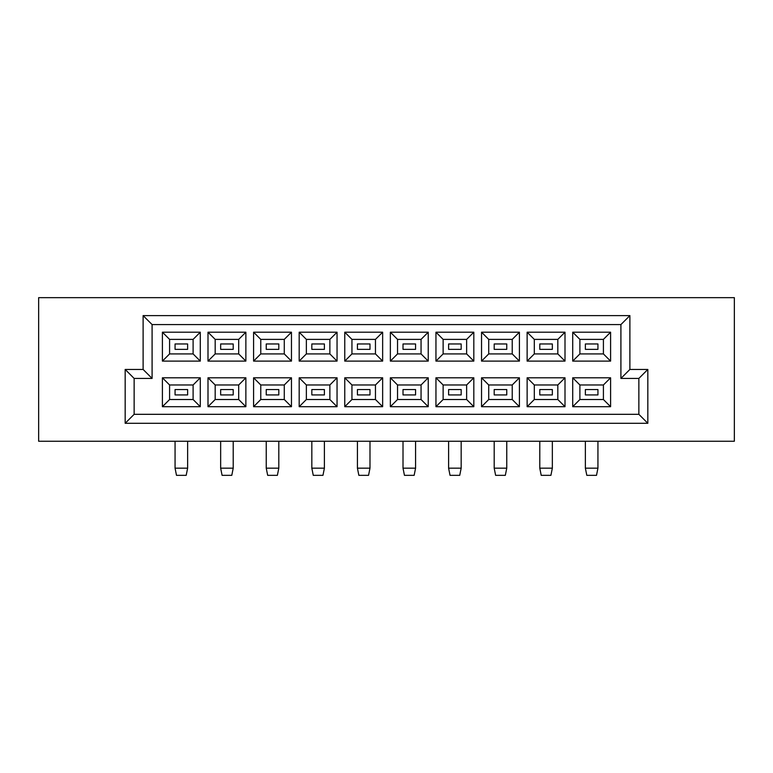 <?xml version="1.0" encoding="UTF-8"?>
<svg xmlns="http://www.w3.org/2000/svg" width="773" height="773" viewBox="0 0 773 773"><rect width="100%" height="100%" fill="white"/><g stroke="black" fill="none" stroke-linecap="round" stroke-linejoin="round"><path stroke-width="1.16" d="M734.35 441.248L734.35 297.653L38.65 297.653L38.65 441.248L734.35 441.248M125.168 369.446L143.111 369.446L143.111 315.606L629.889 315.606L629.889 369.446L647.832 369.446L647.832 423.295L125.168 423.295L125.168 369.446L134.135 378.422L134.135 414.318L638.865 414.318L638.865 378.422L620.912 378.422L620.912 324.573L152.088 324.573L152.088 378.422L134.135 378.422M200.284 377.794L200.284 406.695L162.407 406.695L162.407 377.794L200.284 377.794L193.105 384.973L169.587 384.973L169.587 399.515L193.105 399.515L193.105 384.973M200.284 332.206L200.284 361.107L162.407 361.107L162.407 332.206L200.284 332.206L193.105 339.386L169.587 339.386L169.587 353.918L193.105 353.918L193.105 339.386M245.872 377.794L245.872 406.695L207.995 406.695L207.995 377.794L245.872 377.794L238.693 384.973L215.174 384.973L215.174 399.515L238.693 399.515L238.693 384.973M245.872 332.206L245.872 361.107L207.995 361.107L207.995 332.206L245.872 332.206L238.693 339.386L215.174 339.386L215.174 353.918L238.693 353.918L238.693 339.386M291.46 377.794L291.46 406.695L253.592 406.695L253.592 377.794L291.46 377.794L284.28 384.973L260.772 384.973L260.772 399.515L284.28 399.515L284.28 384.973M291.46 332.206L291.46 361.107L253.592 361.107L253.592 332.206L291.46 332.206L284.28 339.386L260.772 339.386L260.772 353.918L284.28 353.918L284.28 339.386M337.047 377.794L337.047 406.695L299.18 406.695L299.18 377.794L337.047 377.794L329.868 384.973L306.359 384.973L306.359 399.515L329.868 399.515L329.868 384.973M337.047 332.206L337.047 361.107L299.18 361.107L299.18 332.206L337.047 332.206L329.868 339.386L306.359 339.386L306.359 353.918L329.868 353.918L329.868 339.386M382.645 377.794L382.645 406.695L344.768 406.695L344.768 377.794L382.645 377.794L375.465 384.973L351.947 384.973L351.947 399.515L375.465 399.515L375.465 384.973M382.645 332.206L382.645 361.107L344.768 361.107L344.768 332.206L382.645 332.206L375.465 339.386L351.947 339.386L351.947 353.918L375.465 353.918L375.465 339.386M428.232 377.794L428.232 406.695L390.355 406.695L390.355 377.794L428.232 377.794L421.053 384.973L397.535 384.973L397.535 399.515L421.053 399.515L421.053 384.973M428.232 332.206L428.232 361.107L390.355 361.107L390.355 332.206L428.232 332.206L421.053 339.386L397.535 339.386L397.535 353.918L421.053 353.918L421.053 339.386M473.82 377.794L473.82 406.695L435.953 406.695L435.953 377.794L473.82 377.794L466.641 384.973L443.132 384.973L443.132 399.515L466.641 399.515L466.641 384.973M473.82 332.206L473.82 361.107L435.953 361.107L435.953 332.206L473.82 332.206L466.641 339.386L443.132 339.386L443.132 353.918L466.641 353.918L466.641 339.386M519.408 377.794L519.408 406.695L481.54 406.695L481.54 377.794L519.408 377.794L512.228 384.973L488.72 384.973L488.72 399.515L512.228 399.515L512.228 384.973M519.408 332.206L519.408 361.107L481.54 361.107L481.54 332.206L519.408 332.206L512.228 339.386L488.72 339.386L488.72 353.918L512.228 353.918L512.228 339.386M565.005 377.794L565.005 406.695L527.128 406.695L527.128 377.794L565.005 377.794L557.826 384.973L534.307 384.973L534.307 399.515L557.826 399.515L557.826 384.973M565.005 332.206L565.005 361.107L527.128 361.107L527.128 332.206L565.005 332.206L557.826 339.386L534.307 339.386L534.307 353.918L557.826 353.918L557.826 339.386M610.593 377.794L610.593 406.695L572.716 406.695L572.716 377.794L610.593 377.794L603.413 384.973L579.895 384.973L579.895 399.515L603.413 399.515L603.413 384.973M610.593 332.206L610.593 361.107L572.716 361.107L572.716 332.206L610.593 332.206L603.413 339.386L579.895 339.386L579.895 353.918L603.413 353.918L603.413 339.386M585.374 394.935L597.935 394.935L597.935 389.553L585.374 389.553L585.374 394.935L585.374 389.553L597.935 389.553L597.935 394.935L585.374 394.935M585.374 349.348L597.935 349.348L597.935 343.966L585.374 343.966L585.374 349.348M539.786 394.935L552.347 394.935L552.347 389.553L539.786 389.553L539.786 394.935L539.786 389.553L552.347 389.553L552.347 394.935L539.786 394.935M539.786 349.348L552.347 349.348L552.347 343.966L539.786 343.966L539.786 349.348M494.198 394.935L506.759 394.935L506.759 389.553L494.198 389.553L494.198 394.935L494.198 389.553L506.759 389.553L506.759 394.935L494.198 394.935M494.198 349.348L506.759 349.348L506.759 343.966L494.198 343.966L494.198 349.348M448.601 394.935L461.172 394.935L461.172 389.553L448.601 389.553L448.601 394.935L448.601 389.553L461.172 389.553L461.172 394.935L448.601 394.935M448.601 349.348L461.172 349.348L461.172 343.966L448.601 343.966L448.601 349.348M403.013 394.935L415.574 394.935L415.574 389.553L403.013 389.553L403.013 394.935L403.013 389.553L415.574 389.553L415.574 394.935L403.013 394.935M403.013 349.348L415.574 349.348L415.574 343.966L403.013 343.966L403.013 349.348M357.426 394.935L369.987 394.935L369.987 389.553L357.426 389.553L357.426 394.935L357.426 389.553L369.987 389.553L369.987 394.935L357.426 394.935M357.426 349.348L369.987 349.348L369.987 343.966L357.426 343.966L357.426 349.348M311.828 394.935L324.399 394.935L324.399 389.553L311.828 389.553L311.828 394.935L311.828 389.553L324.399 389.553L324.399 394.935L311.828 394.935M311.828 349.348L324.399 349.348L324.399 343.966L311.828 343.966L311.828 349.348M266.241 394.935L278.802 394.935L278.802 389.553L266.241 389.553L266.241 394.935L266.241 389.553L278.802 389.553L278.802 394.935L266.241 394.935M266.241 349.348L278.802 349.348L278.802 343.966L266.241 343.966L266.241 349.348M220.653 394.935L233.214 394.935L233.214 389.553L220.653 389.553L220.653 394.935L220.653 389.553L233.214 389.553L233.214 394.935L220.653 394.935M220.653 349.348L233.214 349.348L233.214 343.966L220.653 343.966L220.653 349.348M175.065 394.935L187.626 394.935L187.626 389.553L175.065 389.553L175.065 394.935L175.065 389.553L187.626 389.553L187.626 394.935L175.065 394.935M175.065 349.348L187.626 349.348L187.626 343.966L175.065 343.966L175.065 349.348M579.895 339.386L572.716 332.206M579.895 353.918L572.716 361.107M610.593 361.107L603.413 353.918M579.895 384.973L572.716 377.794M579.895 399.515L572.716 406.695M610.593 406.695L603.413 399.515M534.307 339.386L527.128 332.206M534.307 353.918L527.128 361.107M565.005 361.107L557.826 353.918M534.307 384.973L527.128 377.794M534.307 399.515L527.128 406.695M565.005 406.695L557.826 399.515M488.72 339.386L481.54 332.206M488.72 353.918L481.54 361.107M519.408 361.107L512.228 353.918M488.72 384.973L481.54 377.794M488.72 399.515L481.54 406.695M519.408 406.695L512.228 399.515M443.132 339.386L435.953 332.206M443.132 353.918L435.953 361.107M473.82 361.107L466.641 353.918M443.132 384.973L435.953 377.794M443.132 399.515L435.953 406.695M473.82 406.695L466.641 399.515M397.535 339.386L390.355 332.206M397.535 353.918L390.355 361.107M428.232 361.107L421.053 353.918M397.535 384.973L390.355 377.794M397.535 399.515L390.355 406.695M428.232 406.695L421.053 399.515M351.947 339.386L344.768 332.206M351.947 353.918L344.768 361.107M382.645 361.107L375.465 353.918M351.947 384.973L344.768 377.794M351.947 399.515L344.768 406.695M382.645 406.695L375.465 399.515M306.359 339.386L299.18 332.206M306.359 353.918L299.18 361.107M337.047 361.107L329.868 353.918M306.359 384.973L299.18 377.794M306.359 399.515L299.18 406.695M337.047 406.695L329.868 399.515M260.772 339.386L253.592 332.206M260.772 353.918L253.592 361.107M291.46 361.107L284.28 353.918M260.772 384.973L253.592 377.794M260.772 399.515L253.592 406.695M291.46 406.695L284.28 399.515M215.174 339.386L207.995 332.206M215.174 353.918L207.995 361.107M245.872 361.107L238.693 353.918M215.174 384.973L207.995 377.794M215.174 399.515L207.995 406.695M245.872 406.695L238.693 399.515M169.587 339.386L162.407 332.206M169.587 353.918L162.407 361.107M200.284 361.107L193.105 353.918M169.587 384.973L162.407 377.794M169.587 399.515L162.407 406.695M200.284 406.695L193.105 399.515M134.135 414.318L125.168 423.295M638.865 414.318L647.832 423.295M143.111 369.446L152.088 378.422M638.865 378.422L647.832 369.446M143.111 315.606L152.088 324.573M620.912 378.422L629.889 369.446M629.889 315.606L620.912 324.573M597.935 468.167L596.505 475.347L586.813 475.347L585.374 468.167L597.935 468.167L597.935 441.248M585.374 441.248L585.374 468.167M552.347 468.167L550.907 475.347L541.216 475.347L539.786 468.167L552.347 468.167L552.347 441.248M539.786 441.248L539.786 468.167M506.759 468.167L505.32 475.347L495.628 475.347L494.198 468.167L506.759 468.167L506.759 441.248M494.198 441.248L494.198 468.167M415.574 468.167L414.144 475.347L404.453 475.347L403.013 468.167L415.574 468.167L415.574 441.248M403.013 441.248L403.013 468.167M324.399 468.167L322.959 475.347L313.268 475.347L311.828 468.167L324.399 468.167L324.399 441.248M311.828 441.248L311.828 468.167M233.214 468.167L231.784 475.347L222.093 475.347L220.653 468.167L233.214 468.167L233.214 441.248M220.653 441.248L220.653 468.167M461.172 468.167L459.732 475.347L450.041 475.347L448.601 468.167L461.172 468.167L461.172 441.248M448.601 441.248L448.601 468.167M369.987 468.167L368.547 475.347L358.856 475.347L357.426 468.167L369.987 468.167L369.987 441.248M357.426 441.248L357.426 468.167M278.802 468.167L277.372 475.347L267.68 475.347L266.241 468.167L278.802 468.167L278.802 441.248M266.241 441.248L266.241 468.167M187.626 468.167L186.187 475.347L176.495 475.347L175.065 468.167L187.626 468.167L187.626 441.248M175.065 441.248L175.065 468.167"/></g></svg>
